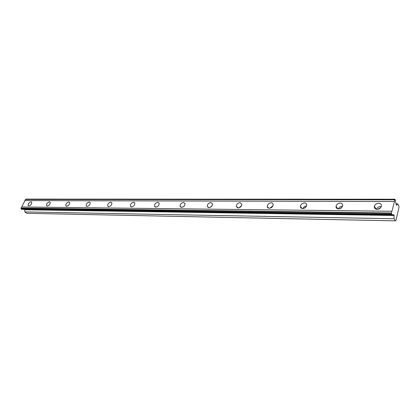 <?xml version="1.0" encoding="UTF-8"?>
<svg xmlns="http://www.w3.org/2000/svg" width="420" height="420" viewBox="0 0 420 420"><rect width="100%" height="100%" fill="white"/><g stroke="black" fill="none" stroke-linecap="round" stroke-linejoin="round"><path stroke-width="0.63" d="M377.695 209.281L380.672 207.627M339.544 208.808L341.938 207.286M304.117 208.304L305.875 207.044M271.194 207.716L272.165 206.95M393.96 214.946L394.096 218.768L395.346 220.878L395.887 220.521L399 207.428L398.89 205.973L397.667 203.826L396.601 205.333L396.338 205.054L395.057 199.238L391.361 213.386L21 208.357L21.646 209.354L391.813 214.909L392.18 214.547L393.96 214.946L24.502 209.396M31.001 201.799C28.97 202.493 28.056 203.742 28.266 205.532L28.949 205.874C30.986 205.186 31.899 203.941 31.7 202.141L31.001 201.799M378.625 203.222C376.467 203.396 375.05 204.404 374.367 206.236C374.105 208.084 375.007 209.113 377.081 209.323C379.218 209.165 380.641 208.178 381.344 206.357C381.638 204.466 380.73 203.427 378.625 203.222M381.276 206.582L380.609 206.519C378.604 206.651 377.218 207.569 376.457 209.265M340.174 203.065C337.969 203.285 336.593 204.367 336.042 206.315C335.937 207.911 336.767 208.787 338.525 208.94C340.704 208.735 342.085 207.669 342.668 205.737C342.794 204.104 341.959 203.212 340.174 203.065M342.31 206.241C340.415 206.378 339.087 207.275 338.336 208.934M304.427 202.918C302.19 203.191 300.856 204.341 300.431 206.372C300.452 207.737 301.203 208.472 302.694 208.583C304.915 208.331 306.254 207.191 306.705 205.175C306.7 203.774 305.939 203.023 304.427 202.918M306.516 205.989C304.815 206.189 303.608 207.055 302.899 208.577M271.115 202.781C268.853 203.107 267.566 204.314 267.262 206.404C267.367 207.553 268.049 208.173 269.309 208.252C271.556 207.942 272.848 206.75 273.179 204.671C273.084 203.485 272.396 202.86 271.115 202.781M272.942 205.79L269.871 208.204M239.993 202.655C237.715 203.039 236.481 204.288 236.287 206.404L238.13 207.942C240.398 207.58 241.642 206.341 241.857 204.23L239.993 202.655M241.568 205.648L239.033 207.811M210.856 202.535C208.572 202.97 207.386 204.251 207.291 206.372L208.945 207.653C211.218 207.239 212.41 205.968 212.525 203.842L210.856 202.535M212.163 205.579L210.178 207.38M183.519 202.424C181.241 202.907 180.101 204.204 180.091 206.315L181.566 207.386C183.834 206.913 184.984 205.622 185.015 203.511L183.519 202.424M184.511 205.595L183.167 206.892M157.815 202.319C155.558 202.85 154.455 204.157 154.513 206.236L155.836 207.128C158.083 206.614 159.191 205.312 159.154 203.228L157.815 202.319M133.607 202.22C131.376 202.787 130.316 204.099 130.426 206.141L131.602 206.887C133.828 206.33 134.894 205.028 134.804 202.981L133.607 202.22M110.77 202.125C108.57 202.729 107.541 204.031 107.693 206.031L108.743 206.661C110.938 206.068 111.972 204.771 111.836 202.771L110.77 202.125M89.182 202.036C87.019 202.671 86.027 203.963 86.205 205.916L87.145 206.451C89.302 205.826 90.305 204.535 90.142 202.582L89.182 202.036M68.754 201.952C66.628 202.613 65.667 203.889 65.861 205.79L66.707 206.246C68.828 205.595 69.794 204.32 69.615 202.419L68.754 201.952M49.387 201.873C47.308 202.555 46.368 203.816 46.573 205.664L47.334 206.052C49.413 205.385 50.353 204.125 50.159 202.272L49.387 201.873M395.346 220.878L26.654 213.308L24.875 211.906L24.717 209.402M21 208.357L21.698 206.981L391.87 211.281M395.057 199.238L26.077 199.122L25.631 199.243L21.698 206.981M391.361 213.386L391.813 214.909M391.451 213.008L21.126 208.11M24.943 200.603L394.238 201.5M25.51 199.49L394.648 199.799M396.107 203.821L397.667 203.826M24.875 211.906L394.096 218.768M391.86 214.814L392.501 214.825M21.1 208.924L391.424 214.258M25.631 199.243L394.737 199.427M24.953 209.759L394.17 215.486M28.607 205.81L28.266 205.532M376.194 209.207L374.367 206.236M337.774 208.845L336.042 206.315M302.027 208.504L300.431 206.372M268.7 208.178L267.262 206.404M237.562 207.869L236.287 206.404M208.404 207.58L207.291 206.372M181.052 207.312L180.091 206.315M155.347 207.055L154.513 206.236M131.14 206.819L130.426 206.141M108.308 206.593L107.693 206.031M86.735 206.378L86.205 205.916M66.318 206.178L65.861 205.79M46.972 205.989L46.573 205.664"/></g></svg>
